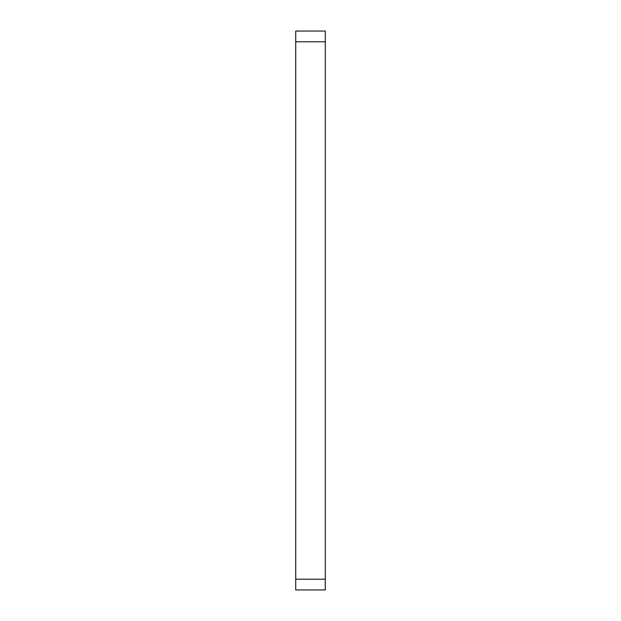 <?xml version="1.0" encoding="UTF-8"?>
<svg xmlns="http://www.w3.org/2000/svg" width="621" height="621" viewBox="0 0 621 621"><rect width="100%" height="100%" fill="white"/><g stroke="black" fill="none" stroke-linecap="round" stroke-linejoin="round"><path stroke-width="0.93" d="M325.28 589.95L325.28 579.199L295.72 579.199L295.72 589.95L325.28 589.95M325.28 41.801L295.72 41.801L295.72 31.05L325.28 31.05L325.28 579.199M295.72 41.801L295.72 579.199"/></g></svg>
